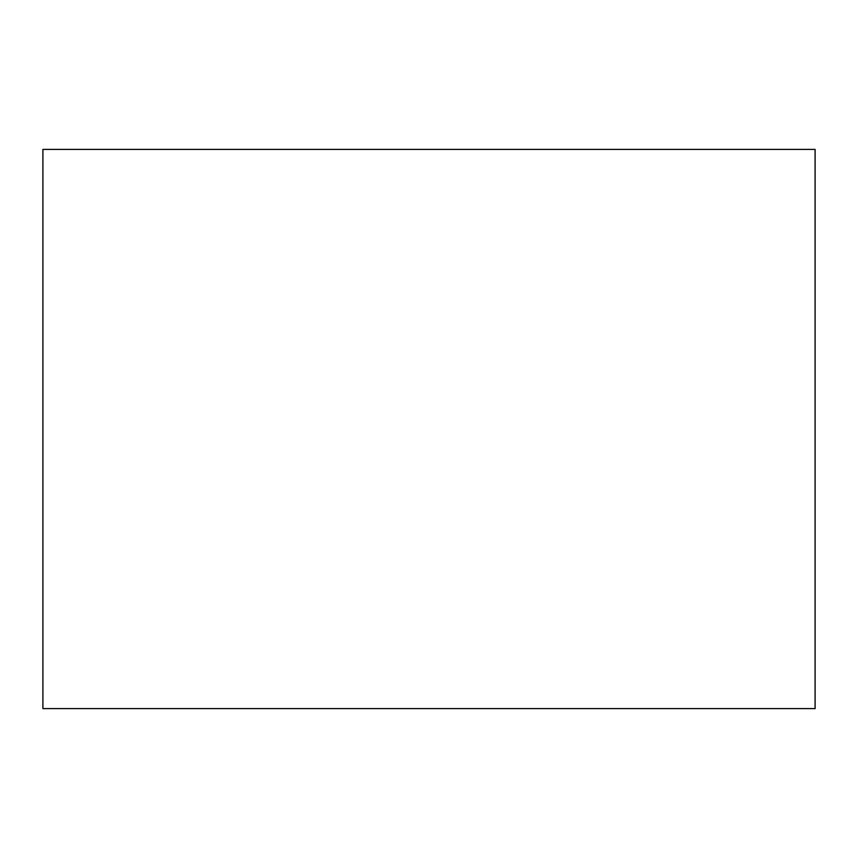 <?xml version="1.0" encoding="UTF-8"?>
<svg xmlns="http://www.w3.org/2000/svg" width="858" height="858" viewBox="0 0 858 858"><rect width="100%" height="100%" fill="white"/><g stroke="black" fill="none" stroke-linecap="round" stroke-linejoin="round"><path stroke-width="1.29" d="M42.9 149.41L42.9 708.59L815.1 708.59L815.1 149.41L42.9 149.41"/></g></svg>
